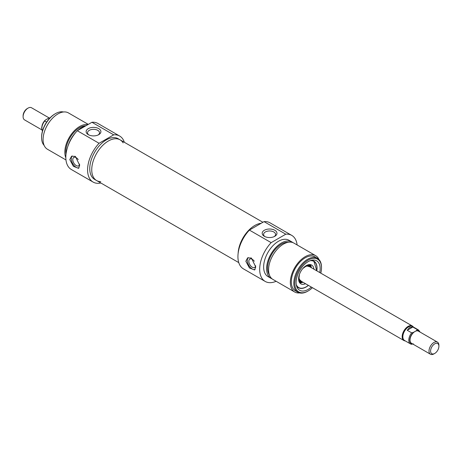 <?xml version="1.0" encoding="UTF-8"?>
<svg xmlns="http://www.w3.org/2000/svg" width="462" height="462" viewBox="0 0 462 462"><rect width="100%" height="100%" fill="white"/><g stroke="black" fill="none" stroke-linecap="round" stroke-linejoin="round"><path stroke-width="0.69" d="M123.129 142.879A23.498 13.565 120 0 0 120.108 139.842A23.498 13.565 120 0 0 101.998 146.136A23.498 13.565 120 0 0 91.742 169.785A23.498 13.565 120 0 0 96.61 180.544A23.498 13.565 120 0 0 100.751 181.641M238.144 253.24A23.498 13.565 -60 0 1 261.146 223.302A23.498 13.565 -60 0 0 254.735 225.52A23.498 13.565 -60 0 0 238.144 253.24M41.892 129.897L24.55 119.883A6.994 4.037 -60 0 1 23.1 116.678A6.994 4.037 -60 0 1 28.043 108.114A6.994 4.037 -60 0 1 31.543 107.767L49.111 117.914M27.252 108.57L28.043 108.114L27.252 108.57A5.873 3.39 120 0 0 23.1 115.766L23.1 116.678M46.633 122.089L44.722 120.986L45.449 119.993L48.62 118.162L50.341 117.741M42.487 131.017A8.045 4.643 -60 0 1 44.722 120.986L44.75 120.513L43.284 122.545L42.273 124.711L41.638 127.962L42.469 131.081M438.9 346.234L438.9 345.322A6.994 4.037 120 0 0 437.45 342.117A6.994 4.037 120 0 0 433.957 342.463A6.994 4.037 120 0 0 429.389 348.625A6.994 4.037 120 0 0 430.457 354.233A6.994 4.037 120 0 0 433.957 353.886L434.748 353.43A5.873 3.39 -60 0 1 430.59 351.028A5.873 3.39 -60 0 1 434.748 343.838A5.873 3.39 -60 0 1 438.9 346.234A5.873 3.39 -60 0 1 434.748 353.43M437.45 342.117L418.462 331.156A6.994 4.037 120 0 0 414.963 331.502A6.994 4.037 120 0 0 410.395 337.664A6.994 4.037 120 0 0 411.469 343.266L430.457 354.233M411.659 344.259L410.447 343.89A8.045 4.643 120 0 0 411.659 344.259L413.38 343.838M413.38 332.415L411.659 332.836L407.213 330.266L412.826 327.027L417.278 329.597L416.551 330.584L413.38 332.415A7.346 4.239 -60 0 0 409.788 339.703A7.346 4.239 -60 0 0 412.589 343.913M407.213 330.266L409.592 327.541L412.826 327.027M413.328 326.981A8.391 4.845 120 0 0 412.306 325.981A8.391 4.845 120 0 0 408.108 326.397A8.391 4.845 120 0 0 402.627 333.795A8.391 4.845 120 0 0 403.909 340.523A8.391 4.845 120 0 0 405.284 340.91M420.108 332.103L418.491 329.96L412.554 326.536A8.045 4.643 120 0 0 408.535 326.934A8.045 4.643 120 0 0 403.28 334.02A8.045 4.643 120 0 0 404.516 340.465L410.447 343.89A8.045 4.643 120 0 1 411.659 332.836M72.222 155.942A6.994 4.037 -120 0 0 72.661 163.542A6.994 4.037 -120 0 0 79.014 167.943M78.234 159.604A4.839 2.795 -120 0 0 76.213 157.669A4.839 2.795 -120 0 0 73.793 157.432A4.839 2.795 -120 0 0 73.054 161.307A4.839 2.795 -120 0 0 76.213 165.569A4.839 2.795 -120 0 0 78.632 165.812A4.839 2.795 -120 0 0 79.603 164.12M69.785 159.621L71.558 156.231L75.393 156.381L79.672 165.332L78.552 168.341L73.394 166.332L69.785 159.621M54.949 113.941L55.44 113.652L54.949 113.941A18.884 10.903 120 0 0 41.597 137.064L41.597 137.636A19.583 11.307 -60 0 1 55.44 113.652A19.583 11.307 -60 0 1 63.461 111.977M44.156 145.42A19.583 11.307 -60 0 1 41.597 137.636M88.843 134.944A5.989 3.459 180 0 1 87.532 132.785A5.989 3.459 180 0 1 93.52 129.325A5.989 3.459 180 0 1 99.509 132.785A5.989 3.459 180 0 1 98.198 134.944M88.294 134.656A7.392 4.268 0 0 0 98.747 134.656A7.392 4.268 0 0 0 98.747 128.627A7.392 4.268 0 0 0 88.294 128.627A7.392 4.268 0 0 0 88.294 134.656L88.294 134.656M99.059 143.289L113.698 134.84A26.577 15.344 -60 0 1 119.664 136.036L97.909 123.47A26.577 15.344 120 0 0 91.938 122.274L77.298 130.729A26.577 15.344 120 0 0 71.333 169.502L93.093 182.068A26.577 15.344 -60 0 1 99.059 143.289L77.298 130.729M91.938 122.274L113.698 134.84M119.664 136.036A26.577 15.344 -60 0 1 124.336 142.284M100.837 182.987A26.577 15.344 -60 0 1 93.093 182.068M96.61 180.544L94.629 179.4A23.498 13.565 -60 0 1 91.026 160.574A23.498 13.565 -60 0 1 106.381 139.865A23.498 13.565 -60 0 1 118.128 138.698L120.108 139.842A23.498 13.565 120 0 0 108.356 141.008A23.498 13.565 120 0 0 93.006 161.712A23.498 13.565 120 0 0 96.61 180.544L238.762 262.612M88.294 124.382L68.405 112.901A20.981 12.116 120 0 0 57.917 113.941A20.981 12.116 120 0 0 44.208 132.427A20.981 12.116 120 0 0 47.424 149.238L65.974 159.95M87.872 124.625A20.981 12.116 120 0 0 79.672 126.501A20.981 12.116 120 0 0 65.829 157.785M85.909 125.756A19.583 11.307 120 0 0 79.672 127.645A19.583 11.307 120 0 0 66.014 154.152M85.453 126.022A20.981 12.116 120 0 0 81.653 127.645A20.981 12.116 120 0 0 77.853 130.405M75.86 132.351A20.981 12.116 120 0 0 67.995 145.969M311.186 260.354A15.385 8.882 -60 0 1 313.86 261.07A15.385 8.882 -60 0 1 316.811 270.853L313.813 261.047A15.385 8.882 120 0 1 316.949 268.174M308.42 285.389A15.385 8.882 -60 0 1 298.475 287.722A15.385 8.882 -60 0 1 296.517 285.764M298.429 287.693A15.385 8.882 120 0 0 306.069 286.902A15.385 8.882 120 0 0 306.167 286.844M255.064 269.589A6.994 4.037 60 0 1 248.712 265.188A6.994 4.037 60 0 1 248.279 257.582M255.653 265.765A4.839 2.795 60 0 1 254.683 267.452A4.839 2.795 60 0 1 252.264 267.215A4.839 2.795 60 0 1 249.105 262.947A4.839 2.795 60 0 1 249.844 259.072A4.839 2.795 60 0 1 252.264 259.315A4.839 2.795 60 0 1 254.291 261.249M245.836 261.267L247.615 257.871L251.444 258.027L255.729 266.972L254.608 269.987L249.451 267.972L245.836 261.267M319.733 272.54A17.002 9.818 120 0 0 312.433 260.094A17.002 9.818 120 0 0 308.148 261.659A17.002 9.818 120 0 0 296.916 286.977A17.002 9.818 120 0 0 311.342 287.075M312.41 287.693A18.884 10.903 -60 0 1 308.148 290.956A18.884 10.903 -60 0 1 294.796 283.246A18.884 10.903 -60 0 1 308.148 260.123A18.884 10.903 -60 0 1 321.5 267.833A18.884 10.903 -60 0 1 320.801 273.158M321.5 267.833L321.5 267.261A19.583 11.307 120 0 0 317.446 258.298A19.583 11.307 120 0 0 307.652 259.263A19.583 11.307 120 0 0 294.86 276.524A19.583 11.307 120 0 0 297.863 292.215A19.583 11.307 120 0 0 307.652 291.245L308.148 290.956M297.863 292.215L295.385 290.789A19.583 11.307 -60 0 1 292.388 275.092A19.583 11.307 -60 0 1 305.18 257.836A19.583 11.307 -60 0 1 314.969 256.866L317.446 258.298M264.893 236.584A5.989 3.459 180 0 1 263.583 234.425A5.989 3.459 180 0 1 267.279 231.231A5.989 3.459 180 0 1 273.81 231.982A5.989 3.459 180 0 1 275.566 234.425A5.989 3.459 180 0 1 274.255 236.584M274.798 230.267A7.392 4.268 0 0 0 264.351 230.267A7.392 4.268 0 0 0 264.351 236.301A7.392 4.268 0 0 0 274.798 236.301A7.392 4.268 0 0 0 274.798 230.267M276.143 281.289A26.577 15.344 -60 0 1 265.188 281.427A26.577 15.344 -60 0 1 271.154 242.648L285.793 234.199A26.577 15.344 -60 0 1 291.765 235.395A26.577 15.344 -60 0 1 297.124 244.947M291.765 235.395L270.004 222.828A26.577 15.344 120 0 0 264.033 221.633L285.793 234.199M264.033 221.633L249.399 230.088A26.577 15.344 120 0 0 243.428 268.861L265.188 281.427M271.154 242.648L249.399 230.088M299.63 292.92A20.981 12.116 -60 0 1 294.687 291.996A20.981 12.116 -60 0 1 291.47 275.185A20.981 12.116 -60 0 1 305.18 256.699A20.981 12.116 -60 0 1 315.667 255.659A20.981 12.116 -60 0 1 318.936 259.477M294.687 291.996L272.932 279.435A20.981 12.116 -60 0 1 269.716 262.624A20.981 12.116 -60 0 1 283.42 244.132A20.981 12.116 -60 0 1 293.913 243.093L315.667 255.659M269.404 274.977A19.583 11.307 -60 0 1 281.445 244.132A19.583 11.307 -60 0 1 288.288 242.273M271.985 278.782A20.981 12.116 -60 0 1 270.951 278.291A20.981 12.116 -60 0 1 267.735 261.48A20.981 12.116 -60 0 1 281.445 242.989A20.981 12.116 -60 0 1 291.932 241.949A20.981 12.116 -60 0 1 292.873 242.602M270.951 278.291L267.983 276.582A20.981 12.116 -60 0 1 264.766 259.765A20.981 12.116 -60 0 1 278.476 241.28A20.981 12.116 -60 0 1 288.964 240.24L291.932 241.949M313.894 269.167A10.84 6.26 120 0 0 311.573 265.003A10.84 6.26 120 0 0 300.849 271.327A10.84 6.26 120 0 0 300.739 283.778A10.84 6.26 120 0 0 305.503 283.703M298.602 279.019A9.373 5.411 120 0 0 301.732 282.317A9.373 5.411 120 0 0 302.991 282.253M311.388 267.717A9.373 5.411 120 0 0 310.811 266.597A9.373 5.411 120 0 0 306.387 265.535M416.551 330.584A7.346 4.239 -60 0 1 419.583 331.803M418.491 329.96A8.045 4.643 120 0 0 417.278 329.597M310.643 267.29A8.813 5.088 120 0 0 305.105 266.591A8.813 5.088 120 0 0 303.788 267.51M299.012 275.779A8.813 5.088 120 0 0 302.252 281.826M296.275 284.586A15.107 8.72 120 0 0 306.266 286.792A15.107 8.72 120 0 0 308.35 285.349M316.741 270.813A15.107 8.72 120 0 0 310.042 260.735M311.324 267.556A10.742 6.202 120 0 0 310.169 264.582M299.671 282.773A10.742 6.202 120 0 0 302.824 282.288M310.811 266.597L309.84 265.269A10.06 5.81 120 0 0 309.199 264.582M299.185 281.93A10.06 5.81 120 0 0 300.098 282.143L301.732 282.317M120.108 139.842L262.907 222.286M300.375 280.74L403.909 340.523M308.766 266.204L412.306 325.981M309.494 266.713L307.057 266.025L305.682 266.441L302.864 268.486M299.399 274.492L299.035 277.98L299.376 279.377L301.178 281.121M308.414 285.383L306.208 286.919C303.199 288.611 300.589 288.86 298.377 287.664"/></g></svg>
